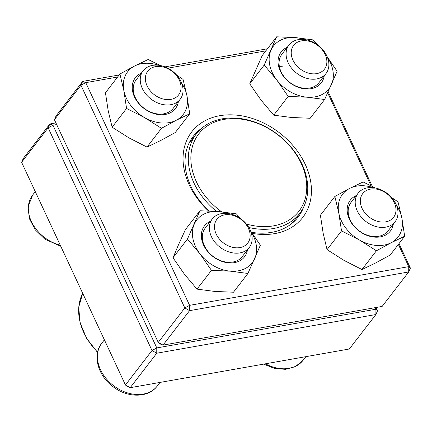 <?xml version="1.0" encoding="UTF-8"?>
<svg xmlns="http://www.w3.org/2000/svg" width="432" height="432" viewBox="0 0 432 432"><rect width="100%" height="100%" fill="white"/><g stroke="black" fill="none" stroke-linecap="round" stroke-linejoin="round"><path stroke-width="0.65" d="M56.673 124.567L52.947 125.226L156.789 347.922L156.751 353.225L130.194 387.688L349.337 348.991L375.894 314.528L156.751 353.225L152.005 350.519L48.157 127.823L21.6 162.286L125.442 384.982L152.005 350.519L156.789 347.922L375.932 309.226L375.192 307.643M376.099 307.487L377.59 310.684L375.894 314.528L375.932 309.226L377.59 310.684M21.6 162.286L23.296 158.441L49.853 123.979L55.901 122.915M52.947 125.226L49.853 123.979L48.157 127.823L52.947 125.226M130.194 387.688L125.442 384.982L127.105 386.44L130.194 387.688M298.323 39.641A23.36 17.604 -142.4 0 1 323.233 50.204A23.36 17.604 -142.4 0 1 325.987 73.553A23.36 17.604 -142.4 0 1 316.651 78.943A23.36 17.604 -142.4 0 1 291.735 68.38A23.36 17.604 -142.4 0 1 288.981 45.031A23.36 17.604 -142.4 0 1 298.323 39.641M301.412 40.889A19.467 14.672 37.6 0 0 298.912 67.916A19.467 14.672 37.6 0 0 326.819 62.991A19.467 14.672 37.6 0 0 301.412 40.889M395.933 204.082A23.36 17.604 -142.4 0 1 395.096 221.756A23.36 17.604 -142.4 0 1 375.7 226.476A23.36 17.604 -142.4 0 1 357.259 210.913A23.36 17.604 -142.4 0 1 358.09 193.239A23.36 17.604 -142.4 0 1 377.487 188.519A23.36 17.604 -142.4 0 1 395.933 204.082M394.27 202.624A19.467 14.672 37.6 0 0 363.49 192.715A19.467 14.672 37.6 0 0 376.715 221.076A19.467 14.672 37.6 0 0 394.27 202.624M239.917 252.898A23.36 17.604 -142.4 0 1 215.001 242.336A23.36 17.604 -142.4 0 1 212.247 218.992A23.36 17.604 -142.4 0 1 221.589 213.602A23.36 17.604 -142.4 0 1 246.505 224.165A23.36 17.604 -142.4 0 1 249.259 247.509A23.36 17.604 -142.4 0 1 239.917 252.898M239.949 247.595A19.467 14.672 37.6 0 0 242.455 220.574A19.467 14.672 37.6 0 0 214.542 225.499A19.467 14.672 37.6 0 0 239.949 247.595M142.306 88.457A23.36 17.604 -142.4 0 1 143.138 70.783A23.36 17.604 -142.4 0 1 162.54 66.064A23.36 17.604 -142.4 0 1 180.981 81.632A23.36 17.604 -142.4 0 1 180.149 99.306A23.36 17.604 -142.4 0 1 160.747 104.026A23.36 17.604 -142.4 0 1 142.306 88.457M147.091 85.865A19.467 14.672 37.6 0 0 177.876 95.774A19.467 14.672 37.6 0 0 164.651 67.414A19.467 14.672 37.6 0 0 147.091 85.865M216.54 211.388A65.216 49.145 -142.4 0 1 196.371 133.834A65.216 49.145 -142.4 0 1 278.024 134.714A65.216 49.145 -142.4 0 1 299.684 213.446A65.216 49.145 -142.4 0 1 270.923 228.895A65.216 49.145 -142.4 0 1 248.843 227.491M221.638 211.831A63.266 47.677 -142.4 0 1 205.157 127.521A63.266 47.677 -142.4 0 1 295.866 153.97A63.266 47.677 -142.4 0 1 271.021 226.233A63.266 47.677 -142.4 0 1 246.391 224.03M54.41 119.713L158.252 342.409L184.81 307.946L80.968 85.25L54.41 119.713L56.106 115.868L82.663 81.405L119.189 74.957M164.943 66.879L267.435 48.778M328.207 91.849L372.298 186.397M398.979 243.621L410.4 268.11L408.742 266.652L398.369 244.415M382.147 306.418L408.704 271.955L189.562 310.651L163.004 345.114L382.147 306.418M208.478 210.951A70.081 52.812 -142.4 0 1 202.91 121.916A70.081 52.812 -142.4 0 1 300.137 155.153A70.081 52.812 -142.4 0 1 274.736 233.604A70.081 52.812 -142.4 0 1 252.396 233.404M117.59 77.031L85.752 82.652L189.599 305.348L408.742 266.652L408.704 271.955L410.4 268.11M371.012 185.749L327.721 92.912M265.837 50.857L167.794 68.17M251.629 232.351A66.188 49.874 37.6 0 0 271.647 232.357A66.188 49.874 37.6 0 0 298.112 217.085A66.188 49.874 37.6 0 0 303.674 207.004M201.587 128.331A66.188 49.874 37.6 0 0 193.261 136.28A66.188 49.874 37.6 0 0 209.083 210.978M159.916 343.867L163.004 345.114L158.252 342.409L159.916 343.867M82.663 81.405L80.968 85.25L85.752 82.652L82.663 81.405M184.81 307.946L189.562 310.651L189.599 305.348L184.81 307.946M247.482 249.809A25.31 19.073 -142.4 0 1 228.668 262.877A25.31 19.073 -142.4 0 1 203.294 244.48A25.31 19.073 -142.4 0 1 210.476 221.292M227.686 213.467A35.041 26.406 37.6 0 0 218.732 211.567A35.041 26.406 37.6 0 0 194.276 224.138A35.041 26.406 37.6 0 0 200.043 253.935A35.041 26.406 37.6 0 0 230.272 271.156A35.041 26.406 37.6 0 0 254.729 258.579A35.041 26.406 37.6 0 0 250.663 231.174M187.461 239.02L173.005 257.78L178.654 244.415L185.463 229.532L199.924 210.773L187.461 239.02L200.043 253.935L211.459 270.362L230.272 271.156L247.919 273.461L260.377 245.214L250.549 230.888M240.737 218.738L236.38 213.867L218.732 211.567L199.924 210.773M173.005 257.78L184.421 274.207L197.003 289.121L214.65 291.427L233.458 292.221L247.919 273.461M197.003 289.121L211.459 270.362M212.247 218.992L205.222 228.112A23.36 17.604 37.6 0 0 206.215 249.064A23.36 17.604 37.6 0 0 227.567 262.235A23.36 17.604 37.6 0 0 242.228 256.635L249.259 247.509M178.373 101.606A25.31 19.073 -142.4 0 1 155.968 114.113A25.31 19.073 -142.4 0 1 132.592 91.217A25.31 19.073 -142.4 0 1 141.367 73.084M158.576 65.259A35.041 26.406 37.6 0 0 134.611 66.01A35.041 26.406 37.6 0 0 123.822 90.472A35.041 26.406 37.6 0 0 144.601 117.617A35.041 26.406 37.6 0 0 176.175 120.301A35.041 26.406 37.6 0 0 186.97 95.834A35.041 26.406 37.6 0 0 181.553 82.971M160.477 65.567L148.149 59.508L134.611 66.01L119.907 74.029L105.451 92.788L108.2 110.743L112.109 127.192L128.979 137.889L147.015 147.074L160.553 140.573L175.257 132.554L189.713 113.794L186.97 95.834L183.055 79.391L176.65 75.082M147.015 147.074L161.471 128.315L176.175 120.301L189.713 113.794M112.109 127.192L126.571 108.432L144.601 117.617L161.471 128.315M119.907 74.029L123.822 90.472L126.571 108.432M143.138 70.783L136.112 79.909A23.36 17.604 37.6 0 0 133.564 92.378A23.36 17.604 37.6 0 0 150.935 112.185A23.36 17.604 37.6 0 0 173.119 108.427L180.149 99.306M324.216 75.854A25.31 19.073 -142.4 0 1 289.597 82.507A25.31 19.073 -142.4 0 1 287.21 47.331M304.42 39.506A35.041 26.406 37.6 0 0 295.466 37.606A35.041 26.406 37.6 0 0 271.01 50.182A35.041 26.406 37.6 0 0 276.777 79.979A35.041 26.406 37.6 0 0 307.006 97.195A35.041 26.406 37.6 0 0 331.463 84.623A35.041 26.406 37.6 0 0 327.397 57.218M317.471 44.782L313.114 39.911L295.466 37.606L276.658 36.817L262.197 55.577L249.739 83.824L261.155 100.251L273.737 115.166L291.384 117.472L310.192 118.26L324.653 99.5L337.111 71.253L327.283 56.927M273.737 115.166L288.193 96.406L307.006 97.195L324.653 99.5M249.739 83.824L264.195 65.059L276.777 79.979L288.193 96.406M276.658 36.817L264.195 65.059M279.434 66.755A23.36 17.604 -142.4 0 1 282.55 66.798M288.981 45.031L281.95 54.157A23.36 17.604 37.6 0 0 289.71 82.361A23.36 17.604 37.6 0 0 318.956 82.674L325.987 73.553M393.325 224.057A25.31 19.073 -142.4 0 1 358.706 230.715A25.31 19.073 -142.4 0 1 356.319 195.539M373.529 187.715A35.041 26.406 37.6 0 0 349.564 188.465A35.041 26.406 37.6 0 0 338.774 212.927A35.041 26.406 37.6 0 0 359.554 240.068A35.041 26.406 37.6 0 0 391.127 242.752A35.041 26.406 37.6 0 0 401.917 218.29A35.041 26.406 37.6 0 0 396.506 205.421M375.43 188.017L363.101 181.958L349.564 188.465L334.859 196.479L320.404 215.239L323.147 233.199L327.062 249.642L341.518 230.882L359.554 240.068L376.423 250.771L391.127 242.752L404.665 236.245L401.917 218.29L398.007 201.841L391.603 197.537M327.062 249.642L343.931 260.345L361.967 269.53L376.423 250.771M334.859 196.479L338.774 212.927L341.518 230.882M361.967 269.53L375.505 263.023L390.209 255.01L404.665 236.245M358.09 193.239L351.059 202.36A23.36 17.604 37.6 0 0 358.819 230.564A23.36 17.604 37.6 0 0 388.066 230.882L395.096 221.756M265.426 363.809A35.041 26.406 37.6 0 0 303.113 360.256L295.504 366.541L285.563 369.344L274.541 368.458L263.677 364.117M104.387 339.822L101.758 343.229A35.041 26.406 37.6 0 0 113.395 385.533A35.041 26.406 37.6 0 0 157.27 386.008L160.034 382.417M35.278 191.614L32.648 195.021A35.041 26.406 37.6 0 0 60.264 245.203M97.556 352.447L86.557 338.267L80.06 322.672L78.721 307.184L82.706 293.333A58.401 44.01 37.6 0 0 97.632 352.118M305.878 356.665L303.113 360.256M101.758 343.229C91.865 355.466 98.318 376.585 113.821 387.283C128.072 398.002 148.43 397.985 157.27 386.008M32.648 195.021L28.053 206.782L29.398 218.657L35.262 229.846L44.712 239.08L60.761 246.267M196.371 133.834L188.827 143.624M299.684 213.446L292.135 223.241"/></g></svg>
